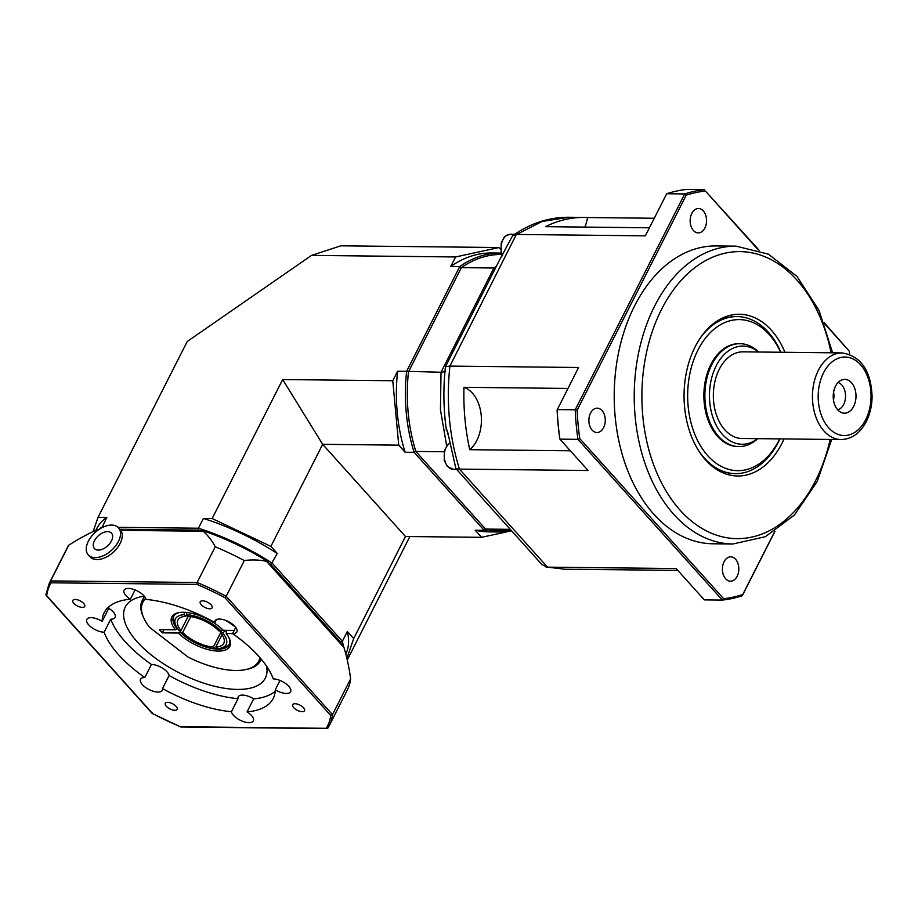 <?xml version="1.0" encoding="UTF-8"?>
<svg xmlns="http://www.w3.org/2000/svg" width="918" height="918" viewBox="0 0 918 918"><rect width="100%" height="100%" fill="white"/><g stroke="black" fill="none" stroke-linecap="round" stroke-linejoin="round"><path stroke-width="1.38" d="M118.491 527.781L120.235 529.72A20.311 12.106 138.1 0 1 120.74 530.352A20.311 12.106 138.1 0 1 116.758 548.597A20.311 12.106 138.1 0 1 96.86 559.578A20.311 12.106 138.1 0 1 90.021 556.859L88.277 554.92A20.311 12.106 138.1 0 1 95.288 532.337A20.311 12.106 138.1 0 1 118.491 527.781A20.311 12.106 138.1 0 1 115.427 546.13A20.311 12.106 138.1 0 1 95.116 557.639A20.311 12.106 138.1 0 1 88.277 554.92M98.26 550.089A11.509 6.862 138.1 0 1 97.916 536.169A11.509 6.862 138.1 0 1 112.662 536.33A11.509 6.862 138.1 0 1 98.26 550.089M102.988 527.173L101.852 527.161A139.444 60.978 -153.1 0 0 98.719 529.56M101.967 527.689L106.809 517.396A139.444 60.978 -153.1 0 0 96.849 528.401L95.885 530.306M196.957 584.387A155.693 68.081 26.9 0 1 224.887 597.641L330.687 715.409A155.693 68.081 26.9 0 1 326.246 728.318L180.444 726.735A155.693 68.081 26.9 0 1 152.514 713.481L46.715 595.713A155.693 68.081 26.9 0 1 51.156 582.804L196.957 584.387L197.141 582.494L215.26 546.772A148.705 88.656 -41.9 0 0 203.188 531.247L202.97 530.719A140.81 61.563 26.9 0 1 267.138 561.162L266.461 561.265A148.705 100.119 90.6 0 0 244.303 560.554A157.047 68.666 -153.1 0 0 215.26 546.772M51.156 582.804L50.628 580.91A157.047 68.666 -153.1 0 0 49.193 583.423L45.9 594.68M224.887 597.641L226.184 596.275A157.047 68.666 -153.1 0 0 197.141 582.494L50.628 580.91L68.747 545.189A157.047 68.666 -153.1 0 0 67.324 547.69L49.193 583.423M330.687 715.409L332.5 714.629L350.619 678.895A148.705 100.119 90.6 0 0 343.998 647.569L343.527 646.192M350.619 678.895A157.047 68.666 -153.1 0 1 347.429 689.808L329.31 725.53L327.829 728.135L326.246 728.318L327.875 728.043A157.047 68.666 -153.1 0 0 329.31 725.53A157.047 68.666 -153.1 0 0 332.5 714.629L226.184 596.275L244.303 560.554M180.444 726.735L181.374 726.448L180.444 726.735M152.514 713.481L152.331 712.678L152.514 713.481M46.715 595.713L46.015 594.325L46.715 595.713M98.616 529.824L96.356 530.088A148.705 88.656 -41.9 0 0 68.747 545.189M104.147 632.227A12.186 5.324 26.9 0 1 86.613 621.222A12.186 5.324 26.9 0 1 86.808 619.432A12.186 5.324 26.9 0 1 102.139 621.348A94.772 41.436 26.9 0 1 104.182 612.685A94.772 41.436 26.9 0 1 130.345 599.236A12.186 5.324 26.9 0 1 124.091 590.217A12.186 5.324 26.9 0 1 128.417 588.449A12.186 5.324 26.9 0 1 146.008 599.397A94.772 41.436 26.9 0 1 214.892 622.565A12.186 5.324 26.9 0 1 215.11 620.832A12.186 5.324 26.9 0 1 230.51 622.783A12.186 5.324 26.9 0 1 236.844 631.848A12.186 5.324 26.9 0 1 232.575 633.615A94.772 41.436 26.9 0 1 273.254 678.895A12.186 5.324 26.9 0 1 290.799 689.9A12.186 5.324 26.9 0 1 290.593 691.69A12.186 5.324 26.9 0 1 275.274 689.774A94.772 41.436 26.9 0 1 273.22 698.437A94.772 41.436 26.9 0 1 247.068 711.886A12.186 5.324 26.9 0 1 253.322 720.905A12.186 5.324 26.9 0 1 248.985 722.673A12.186 5.324 26.9 0 1 231.393 711.725A94.772 41.436 26.9 0 1 162.509 688.557A12.186 5.324 26.9 0 1 162.291 690.29A12.186 5.324 26.9 0 1 146.891 688.339A12.186 5.324 26.9 0 1 140.569 679.274A12.186 5.324 26.9 0 1 144.826 677.507A94.772 41.436 26.9 0 1 104.147 632.227L110.757 619.191A12.186 5.324 26.9 0 0 115.152 617.435A12.186 5.324 26.9 0 0 108.749 608.313A94.772 41.436 26.9 0 1 108.817 606.844M75.207 599.443A6.655 2.915 26.9 0 1 82.115 602.059A6.655 2.915 26.9 0 1 84.708 606.431A6.655 2.915 26.9 0 1 77.456 606.006A6.655 2.915 26.9 0 1 72.843 600.406A6.655 2.915 26.9 0 1 75.207 599.443M211.094 604.847A6.655 2.915 26.9 0 1 212.115 607.808A6.655 2.915 26.9 0 1 204.863 607.395A6.655 2.915 26.9 0 1 200.239 601.783A6.655 2.915 26.9 0 1 204.944 601.187A6.655 2.915 26.9 0 1 211.094 604.847M302.194 711.68A6.655 2.915 26.9 0 1 295.286 709.063A6.655 2.915 26.9 0 1 292.693 704.703A6.655 2.915 26.9 0 1 299.945 705.116A6.655 2.915 26.9 0 1 304.558 710.716A6.655 2.915 26.9 0 1 302.194 711.68M166.307 706.275A6.655 2.915 26.9 0 1 165.286 703.314A6.655 2.915 26.9 0 1 172.538 703.727A6.655 2.915 26.9 0 1 177.163 709.339A6.655 2.915 26.9 0 1 172.458 709.935A6.655 2.915 26.9 0 1 166.307 706.275M102.139 621.348L108.749 608.313M144.826 677.507L151.436 664.471A12.186 5.324 26.9 0 1 162.578 668.201A12.186 5.324 26.9 0 1 169.119 675.522L162.509 688.557M231.393 711.725L238.003 698.69A12.186 5.324 26.9 0 1 238.198 696.854A12.186 5.324 26.9 0 1 253.678 698.862L247.068 711.886M275.274 689.774L280.001 680.456M189.177 639.284A31.143 13.621 26.9 0 1 179.894 631.951L178.333 633.03A32.497 14.206 -153.1 0 0 215.064 650.885A32.497 14.206 -153.1 0 0 229.27 638.354A32.497 14.206 -153.1 0 0 226.218 633.546L232.587 633.615L235.754 627.373M216.384 619.627L214.892 622.565M151.436 664.471A94.772 41.436 26.9 0 1 110.757 619.191M238.003 698.69A94.772 41.436 26.9 0 1 169.119 675.522M275.205 691.254A94.772 41.436 26.9 0 1 253.678 698.862M266.599 666.239A78.523 34.333 26.9 0 1 265.336 678.058A78.523 34.333 26.9 0 1 209.901 685.035A78.523 34.333 26.9 0 1 137.252 641.9A78.523 34.333 26.9 0 1 125.284 607.005A78.523 34.333 26.9 0 1 144.252 596.161M225.828 620.453A78.523 34.333 26.9 0 1 235.628 627.201M135.061 589.941L130.345 599.236M119.822 529.25L198.368 530.111A138.09 60.381 26.9 0 1 200.101 530.661M269.272 563.468A138.09 60.381 26.9 0 1 270.913 564.524L340.647 642.141A138.09 60.381 26.9 0 1 340.888 643.185M666.697 193.744A205.793 138.561 -89.4 0 1 686.63 189.418L704.645 189.613A205.793 138.561 90.6 0 0 684.713 193.939L666.697 193.744L645.331 235.846L516.685 234.446L542.079 221.479L568.724 217.268L584.273 217.44A176.004 118.502 90.6 0 0 545.464 226.666L649.416 227.79M500.046 259.117L512.554 235.742L516.685 234.446M449.9 366.098L578.547 367.498L557.111 409.99A204.439 137.643 90.6 0 0 559.739 438.368L559.923 439.16A205.793 138.561 -89.4 0 1 557.18 409.589L575.207 409.784A205.793 138.561 90.6 0 0 577.938 439.355L559.923 439.16L588.082 470.509L459.436 469.109C449.269 436.291 446.091 401.958 449.9 366.098L516.352 234.457M686.228 195.167L684.713 193.939L575.207 409.784L577.135 410.208L686.228 195.167A204.439 137.643 -89.4 0 1 705.368 191.013L758.314 249.948M545.912 566.945L564.903 569.24L547.507 567.152L676.153 568.54L704.313 599.89L722.328 600.085A205.793 138.561 90.6 0 0 742.26 595.759L774.907 531.407M579.763 438.586L577.938 439.355L722.328 600.085L723.614 598.708L579.763 438.586A204.439 137.643 -89.4 0 1 577.135 410.208M547.507 567.152L459.436 469.109M570.365 450.784L469.741 449.694A33.851 22.789 90.6 0 0 481.216 415.384A33.851 22.789 90.6 0 0 463.969 387.316A176.004 118.502 90.6 0 0 469.741 449.694M463.969 387.316L567.921 388.44M677.828 570.411L577.204 569.321A176.004 118.502 90.6 0 0 580.451 569.424A176.004 118.502 90.6 0 0 583.71 569.389M584.892 227.09A33.851 22.789 90.6 0 0 587.52 217.532L654.259 218.254M587.52 217.532A176.004 118.502 90.6 0 0 584.273 217.44M691.816 213.446A12.186 8.205 -89.4 0 1 698.495 208.535A12.186 8.205 -89.4 0 1 706.562 220.802A12.186 8.205 -89.4 0 1 698.231 232.897A12.186 8.205 -89.4 0 1 690.979 226.149A12.186 8.205 -89.4 0 1 691.816 213.446M737.154 576.274A12.186 8.205 -89.4 0 1 730.487 581.186A12.186 8.205 -89.4 0 1 722.409 568.908A12.186 8.205 -89.4 0 1 730.751 556.813A12.186 8.205 -89.4 0 1 737.992 563.572A12.186 8.205 -89.4 0 1 737.154 576.274M592.121 430.117A12.186 8.205 -89.4 0 1 589.322 416.474A12.186 8.205 -89.4 0 1 597.216 408.166A12.186 8.205 -89.4 0 1 605.283 420.433A12.186 8.205 -89.4 0 1 596.952 432.527A12.186 8.205 -89.4 0 1 592.121 430.117M774.712 531.533L742.742 594.554A204.439 137.643 -89.4 0 1 723.614 598.708M824.525 323.652L849.207 351.135A204.439 137.643 -89.4 0 1 849.643 354.337M732.897 543.995L712.873 543.777A148.923 100.269 -89.4 0 1 624.32 461.203A148.923 100.269 -89.4 0 1 634.59 305.912A148.923 100.269 -89.4 0 1 716.097 245.944L736.121 246.162A148.923 100.269 90.6 0 0 654.603 306.13A148.923 100.269 90.6 0 0 644.333 461.421A148.923 100.269 90.6 0 0 732.897 543.995L765.394 536.686L794.414 515.044L817.192 481.514L831.685 439.458M849.207 351.135L824.146 322.643M759.083 250.212L705.368 191.013M742.742 594.554L742.26 595.759M709.534 327.037A78.523 52.865 -89.4 0 1 736.362 316.572A78.523 52.865 -89.4 0 1 736.764 316.572M735.054 473.608A78.523 52.865 -89.4 0 1 734.652 473.608A78.523 52.865 -89.4 0 1 708.065 462.557M784.959 352.294A80.864 54.449 90.6 0 0 710.635 326.028A80.864 54.449 90.6 0 0 695.121 346.82A80.864 54.449 90.6 0 0 709.144 463.601A80.864 54.449 90.6 0 0 784.018 438.942M724.887 429.911A43.318 29.169 -89.4 0 1 714.938 381.383A43.318 29.169 -89.4 0 1 742.983 351.846L842.081 352.914A43.318 29.169 90.6 0 0 814.036 382.462A43.318 29.169 90.6 0 0 823.974 430.99A43.318 29.169 90.6 0 0 841.14 439.561L742.042 438.483A43.318 29.169 -89.4 0 1 724.887 429.911M837.721 409.841A16.926 11.395 -89.4 0 1 833.464 392.904A16.926 11.395 -89.4 0 1 842.013 379.834A16.926 11.395 -89.4 0 1 856.001 396.392A16.926 11.395 -89.4 0 1 841.657 412.652A16.926 11.395 -89.4 0 1 837.721 409.841A13.873 9.341 90.6 0 0 845.547 396.278A13.873 9.341 90.6 0 0 838.019 382.542M758.67 352.007L758.199 351.571A51.442 34.643 90.6 0 0 740.069 343.688L739.07 343.676A51.442 34.643 90.6 0 0 705.77 378.755A51.442 34.643 90.6 0 0 717.578 436.383A51.442 34.643 90.6 0 0 737.957 446.561L738.956 446.573A51.442 34.643 90.6 0 0 757.247 439.091L757.729 438.655M740.069 343.688A51.442 34.643 90.6 0 0 706.768 378.767A51.442 34.643 90.6 0 0 718.576 436.394A51.442 34.643 90.6 0 0 738.956 446.573M757.602 438.655A49.102 33.059 -89.4 0 1 722.535 434.547A49.102 33.059 -89.4 0 1 714.812 368.726A49.102 33.059 -89.4 0 1 758.543 352.007M833.498 400.145A13.873 9.341 90.6 0 0 833.578 392.158M833.521 392.548A13.678 9.214 -89.4 0 1 833.441 399.755M779.703 438.896A75.551 50.869 -89.4 0 1 707.767 455.707A75.551 50.869 -89.4 0 1 703.532 340.739A75.551 50.869 -89.4 0 1 780.644 352.248M698.334 450.233A78.523 52.865 90.6 0 0 704.358 458.071A78.523 52.865 90.6 0 0 735.456 473.619A78.523 52.865 90.6 0 0 779.933 438.896M780.874 352.248A78.523 52.865 90.6 0 0 737.154 316.572A78.523 52.865 90.6 0 0 699.539 339.144M449.568 366.087L445.425 366.798C443.13 387.832 443.417 408.751 446.309 429.555L447.261 430.267M447.881 434.317L446.848 430.094M512.554 235.754L512.669 235.674C530.168 223.349 548.849 217.21 568.724 217.268M446.309 429.59C443.417 408.751 443.13 387.821 445.425 366.764L500.184 258.796M447.273 430.267L455.879 468.536L459.115 469.121M455.867 468.547L468.834 482.983M469.511 483.958L541.964 564.616L547.162 567.129M496.351 266.358L493.907 267.999L461.352 267.643A138.09 92.982 -89.4 0 1 501.744 254.447M493.907 267.999L441.019 372.238L440.445 409.726L446.687 445.976M495.617 267.792L494.251 267.987M444.14 451.759L415.843 451.449A138.09 92.982 -89.4 0 1 408.476 371.882L461.352 267.643L459.769 266.553L450.761 266.461L455.58 256.96L499.002 247.527L340.853 245.817L311.523 255.399L455.58 256.96M511.555 530.765L498.784 530.627A138.09 92.982 -89.4 0 1 485.565 529.078L415.843 451.449L414.11 452.322L405.102 452.23L398.745 445.15L392.778 380.74L397.597 371.239A139.444 93.888 90.6 0 0 405.102 452.23M397.597 371.239L406.605 371.342A139.444 93.888 90.6 0 0 414.11 452.322L484.199 530.352L485.565 529.078L510.282 529.342M501.285 253.093A139.444 93.888 90.6 0 0 500.792 253.081A139.444 93.888 90.6 0 0 459.769 266.553L406.605 371.342L441.019 372.238M445.494 371.56L441.351 372.26M499.002 247.527L500.62 249.329M500.792 253.081L491.784 252.989A139.444 93.888 90.6 0 0 450.761 266.461M345.811 654.086A139.444 60.978 -153.1 0 0 347.337 631.492L353.694 638.572L346.878 658.39M93.131 531.591L98.054 517.293L106.809 517.396M98.054 517.293L187.249 341.485L311.523 255.399M212.161 518.532L270.89 546.394L277.247 553.474A139.444 60.978 -153.1 0 0 203.406 518.441L212.161 518.532L282.675 379.547L322.666 444.323L398.745 445.15M270.89 546.394L322.666 444.323L405.469 536.502L353.694 638.572M392.778 380.74L282.675 379.547M347.245 659.996L409.876 536.548M511.59 530.811L481.548 537.328L475.191 530.248A139.444 93.888 90.6 0 0 488.766 531.866L497.774 531.97A139.444 93.888 90.6 0 0 510.833 530.753M481.548 537.328L405.469 536.502M475.191 530.248L484.199 530.352A139.444 93.888 90.6 0 0 497.774 531.97M343.252 645.824A139.444 60.978 -153.1 0 0 342.38 641.269L347.337 631.492M340.647 642.141L342.38 641.269L272.29 563.239A139.444 60.978 -153.1 0 0 198.449 528.217L203.406 518.441M277.247 553.474L270.913 564.524M198.368 530.111L198.449 528.217L118.066 527.345M217.405 648.062L214.846 648.613L213.389 646.995L221.869 630.287M222.053 634.694L215.799 647.018L217.256 648.636A28.435 12.427 26.9 0 0 220.24 648.303L223.2 647.718A31.143 13.621 26.9 0 0 229.385 644.115M186.767 614.498L185.849 616.322L184.392 614.704A28.435 12.427 26.9 0 0 175.935 625.824A28.435 12.427 26.9 0 0 178.964 630.471L180.972 630.494L188.179 616.276M190.749 616.609L182.716 632.433L180.708 632.41L179.802 630.218M186.583 612.455L186.79 614.739L188.247 616.357A25.727 11.245 -153.1 0 1 218.932 630.907L220.94 630.93L222.695 629.714M184.392 614.704L184.162 612.283M225.977 630.345L222.684 632.869L220.676 632.846L222.03 630.173M226.218 633.546L226.31 631.366A31.143 13.621 -153.1 0 0 225.782 630.723M226.31 631.366L226.826 630.356M186.79 614.739A28.435 12.427 26.9 0 1 220.94 630.93M175.935 625.824L174.661 623.092A31.143 13.621 26.9 0 1 173.904 615.967M214.846 648.613A28.435 12.427 26.9 0 1 180.708 632.41M185.849 616.322A25.727 11.245 -153.1 0 0 177.885 620.04A25.727 11.245 -153.1 0 0 180.972 630.494M182.716 632.433A25.727 11.245 -153.1 0 0 213.389 646.995M222.684 632.869A28.435 12.427 26.9 0 1 220.24 648.303M215.799 647.018A25.727 11.245 -153.1 0 0 223.762 643.311A25.727 11.245 -153.1 0 0 220.676 632.846M145.744 598.525A64.983 28.412 26.9 0 0 143.931 618.296A64.983 28.412 26.9 0 0 149.623 627.396L187.995 657.024A64.983 28.412 26.9 0 0 245.209 669.681L246.69 669.394A66.337 29.009 -153.1 0 0 260.528 660.604A66.337 29.009 -153.1 0 0 261.182 659.101M259.932 657.644A64.983 28.412 26.9 0 1 245.209 669.681M178.333 633.03L162.234 632.858L159.33 629.622L175.43 629.794L176.99 628.727A31.143 13.621 26.9 0 1 173.605 616.494A31.143 13.621 26.9 0 1 179.389 612.535M234.193 630.436L223.303 630.31A32.497 14.206 -153.1 0 0 178.62 612.662A32.497 14.206 -153.1 0 0 175.43 629.794M144.895 596.987A66.337 29.009 -153.1 0 0 142.21 600.567A66.337 29.009 -153.1 0 0 143.288 616.93L143.931 618.296M228.926 637.666A31.143 13.621 26.9 0 1 229.144 644.677A31.143 13.621 26.9 0 1 201.558 645.561M180.238 631.274L179.894 631.951M162.234 632.858L163.852 629.668M449.476 443.36L447.387 445.115L444.323 451.025L444.232 460.308L447.296 466.378L453.205 469.27A13.54 9.111 -89.4 0 1 447.846 466.596A13.54 9.111 -89.4 0 1 449.51 443.509M96.356 530.088L98.054 530.111M120.74 530.352L203.188 531.247M266.461 561.265L343.998 647.569M830.147 439.435A143.506 96.62 -89.4 0 1 693.388 522.606A143.506 96.62 -89.4 0 1 661.522 309.412A143.506 96.62 -89.4 0 1 755.732 253.689A143.506 96.62 -89.4 0 1 831.088 352.799M828.633 427.765A39.267 26.438 -89.4 0 1 834.359 360.223A39.267 26.438 -89.4 0 1 870.838 400.833A39.267 26.438 -89.4 0 1 828.633 427.765M502.594 255.365A13.54 9.111 -89.4 0 1 502.226 241.411A13.54 9.111 -89.4 0 1 510.362 234.297L514.596 234.342M453.205 469.27L456.544 469.305M180.777 726.999L326.992 728.582M180.674 726.976L152.25 713.493M46.118 595.369L152.204 713.458M203.222 530.719C225.358 538.292 246.621 548.379 267.023 560.978M97.928 529.56L98.823 529.56M120.304 529.801L203.096 530.696M267.081 561.036L343.389 645.974M564.914 569.252L580.451 569.424M832.626 352.81L819.051 310.456L797.008 276.444L768.458 254.171L736.121 246.162M841.14 439.561C851.675 439.171 859.982 433.307 866.053 422.005C869.908 414.466 871.928 406.066 872.1 396.783C871.044 370.723 861.038 356.104 842.081 352.914M737.154 316.572L736.362 316.572M735.456 473.619L734.652 473.608M502.364 255.824L501.102 252.404L501.182 243.121L504.246 237.211L506.346 235.444L510.362 234.297M261.251 659.181L260.528 660.604M144.378 596.31L142.21 600.567"/></g></svg>
